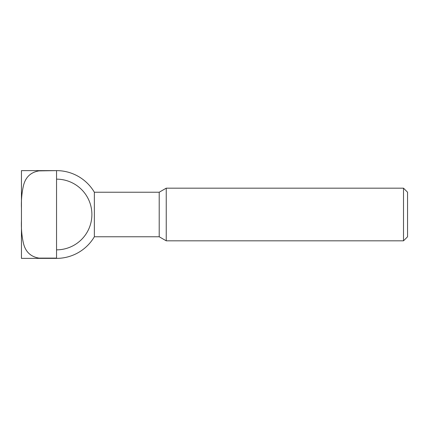 <?xml version="1.0" encoding="UTF-8"?>
<svg xmlns="http://www.w3.org/2000/svg" width="429" height="429" viewBox="0 0 429 429"><rect width="100%" height="100%" fill="white"/><g stroke="black" fill="none" stroke-linecap="round" stroke-linejoin="round"><path stroke-width="0.64" d="M56.548 170.887L56.548 258.113L39.001 258.113C30.561 256.714 25.349 251.657 23.364 242.932C21.788 235.891 21.15 228.485 21.45 220.721L21.45 258.376L56.548 258.376A43.876 43.876 0 0 0 94.353 236.765L159.207 236.765L166.238 240.825L403.512 240.825L407.55 236.787L407.55 192.213L403.512 188.175L166.238 188.175L159.207 192.235L94.353 192.235A43.876 43.876 0 0 0 56.548 170.624L21.45 170.624L21.45 208.279C21.15 200.515 21.788 193.109 23.364 186.068C25.349 177.343 30.561 172.286 39.001 170.887L56.548 170.624M56.548 179.156A35.344 35.344 0 0 1 91.892 214.5A35.344 35.344 0 0 1 56.548 249.844M94.353 236.765L94.353 192.235M21.45 220.721L21.45 208.279M403.512 240.825L403.512 188.175M166.238 240.825L166.238 188.175M159.207 236.765L159.207 192.235"/></g></svg>
